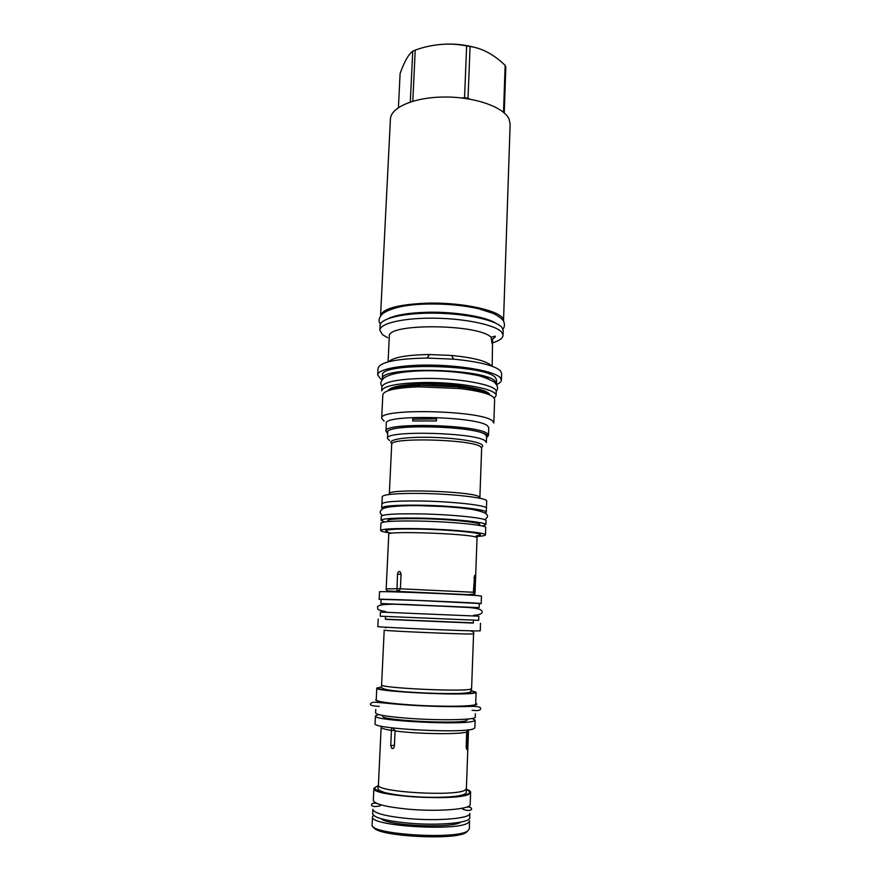 <?xml version="1.0" encoding="UTF-8"?>
<svg xmlns="http://www.w3.org/2000/svg" width="881" height="881" viewBox="0 0 881 881"><rect width="100%" height="100%" fill="white"/><g stroke="black" fill="none" stroke-linecap="round" stroke-linejoin="round"><path stroke-width="1.32" d="M380.614 530.472L380.966 523.171C382.354 521.376 395.25 520.682 419.642 521.067C452.184 521.695 487.16 525.241 485.739 527.554L485.486 534.877C486.907 532.752 451.887 529.371 419.312 528.688C394.897 528.248 381.991 528.842 380.614 530.472C380.746 531.298 384.358 532.168 391.461 533.104M476.081 536.496C482.193 536.155 485.332 535.615 485.486 534.877M381.066 520.33L381.264 516.277C382.662 514.339 395.547 513.546 419.951 513.887C452.482 514.46 487.457 518.16 486.026 520.66L485.883 524.724C487.303 522.323 452.316 518.711 419.763 518.105C395.36 517.742 382.453 518.48 381.066 520.33L384.59 521.926M485.883 524.724L482.248 526.012M486.323 512.324C487.755 509.603 452.834 505.705 420.325 505.209C395.954 504.923 383.07 505.837 381.671 507.941L381.869 503.899C383.268 501.718 396.153 500.749 420.512 501.003C452.999 501.465 487.898 505.463 486.455 508.282L486.323 512.324L485.222 513.194M381.925 503.723L382.266 496.642C383.675 494.318 396.538 493.25 420.854 493.437C453.286 493.845 488.118 498.007 486.675 501.025L486.422 508.106M387.475 438.408C384.347 430.126 476.456 432.461 485.266 440.974L486.356 442.548L486.576 436.359L485.486 434.729C476.698 425.941 384.667 423.662 387.783 432.219L387.475 438.408L389.545 440.577M387.717 433.573C382.894 429.609 400.569 426.206 427.142 426.503C453.66 426.745 481.224 430.688 486.312 434.729C487.7 435.787 487.777 436.789 486.521 437.714M387.078 432.802L385.944 431.084C382.673 422.153 478.372 424.51 487.38 433.694L488.492 435.379L487.215 437.009M488.492 435.379L488.768 427.703L487.656 425.952C478.658 416.405 383.07 414.114 386.319 423.409L385.944 431.084M412.793 418.717L412.837 417.671L436.591 417.649L436.447 420.953L412.693 420.953L412.793 418.717L412.737 419.907M381.671 418.321C378.037 407.859 483.118 410.359 492.655 421.085L493.823 423.012L494.637 399.368L493.481 397.21C489.164 393.642 477.976 390.757 459.937 388.543L418.321 386.803C395.811 387.761 383.984 390.393 382.839 394.677L381.671 418.321L384.083 421.107M388.191 390.668C392.662 387.728 403.223 385.944 419.874 385.305L458.516 386.924C475.057 388.95 485.431 391.616 489.638 394.919M496.08 395.657C497.798 389.27 459.75 381.991 424.124 382.508C397.474 383.136 383.334 385.911 381.704 390.856L381.902 386.946C383.532 381.914 397.661 379.072 424.301 378.423C459.915 377.861 497.93 385.239 496.223 391.737L496.08 395.657L494.274 398.135M382.376 379.425L382.343 378.885C378.731 366.111 485.739 368.269 495.298 381.33L496.366 384.193M382.343 378.885L382.519 375.218C378.929 362.245 485.883 364.371 495.419 377.619L496.587 379.997L496.455 383.664M382.123 379.733L380.427 378.72L377.707 374.921C377.652 369.073 402.154 364.481 433.452 365.152C464.716 365.769 494.637 371.54 500.199 377.575L501.41 380.096C501.311 381.715 499.714 383.191 496.598 384.534M491.014 365.362C485.872 360.847 472.723 357.543 451.557 355.461L453.583 359.162C478.901 361.639 494.516 365.516 500.43 370.791L501.63 373.39L501.41 380.096M453.583 359.162L427.109 358.049C396.428 358.655 380.074 362.047 378.037 368.203L377.707 374.921M451.557 355.461L429.432 354.536C406.846 354.9 393.256 357.301 388.675 361.739M492.6 338.987L491.972 343.337L491.069 337.236L495.331 336.157C495.585 336.784 494.682 337.731 492.6 338.987L492.16 366.254M387.772 337.764L382.508 334.681L379.832 330.188C379.832 323.272 404.28 317.645 435.445 318.195C466.589 318.68 496.344 325.265 501.851 332.368L503.029 335.353C502.809 338.205 499.45 340.672 492.975 342.742M491.069 337.236C478.383 323.779 386.241 323.151 389.325 336.322L388.08 361.893M503.029 335.353L503.194 330.562L502.005 327.534C496.521 320.321 466.787 313.647 435.666 313.173C404.522 312.634 380.074 318.371 380.063 325.408L379.832 330.188M503.514 321.069L503.514 321.014C505.463 311.83 464.639 301.908 426.25 303.207C397.584 304.518 382.354 308.735 380.548 315.861L380.548 315.916M380.548 315.861L390.415 119.089C390.679 107.317 414.654 97.031 444.916 97.02C475.145 96.888 503.888 107.152 509.064 119.067L510.143 124.1L503.514 321.014M470.069 46.495L468.02 98.287L464.551 97.725L466.633 45.9L470.069 46.495C482.303 48.268 493.999 54.556 505.154 65.381L505.826 66.956L504.24 112.911M398.421 107.581L400.106 73.442C404.357 61.692 408.575 54.259 412.726 51.164L415.226 50.096C432.373 43.951 449.508 42.552 466.633 45.9M410.315 101.987L412.726 51.164M503.525 112.305L505.154 65.381M468.02 98.287L469.705 99.113M412.815 101.205L415.226 50.096M461.545 97.934L464.551 97.725M430.027 45.988C445.918 42.872 461.6 43.565 477.106 48.037M412.693 419.158L436.602 418.927M474.617 575.315L474.771 594.19L473.361 592.252L474.617 575.315M396.824 588.563L400.415 588.783L399.28 590.6L396.946 590.545L397.496 574.06C397.838 571.89 398.741 571.119 400.172 571.758L401.086 574.093L400.415 588.805L473.361 592.252M479.264 603.628L481.191 603.573L481.455 596.129L480.288 595.897C470.972 594.554 375.89 590.755 379.513 591.856L379.149 599.289L381.066 599.52M481.191 603.573L480.013 603.408C470.685 602.428 375.504 598.551 379.149 599.289M417.231 600.413L381.077 599.377L380.878 603.518L479.121 607.637L479.264 603.496L417.231 600.413M416.658 613.594L478.812 616.182L478.669 620.334L380.262 616.204L380.46 612.053L416.658 613.594M473.405 620.202L473.306 623.021L472.238 623.032L385.382 619.332L385.515 616.513M473.306 622.856L385.382 619.178M480.497 623.33L480.233 630.818L479.044 630.906C469.628 631.248 374.106 627.107 377.828 626.534L378.191 619.035M471.423 690.693L476.103 692.246L474.925 692.884C465.586 696.111 373.07 691.541 376.793 688.083L381.594 686.938M476.103 692.246L475.685 704.117C476.863 706.43 443.484 707.014 412.671 705.02C389.534 703.456 377.387 701.761 376.22 699.955L376.793 688.083M375.758 709.469L375.592 712.96C376.749 715.031 388.906 716.903 412.077 718.566C442.945 720.658 476.39 719.788 475.222 717.145L475.344 713.643M467.822 719.028L466.721 720.548C458.362 724.402 379.645 720.295 382.772 716.209L382.806 715.471M472.04 718.478L475.112 720.129L473.923 721.01C464.507 725.57 371.639 720.746 375.449 715.945L378.654 714.568M475.112 720.129L474.848 727.805L473.637 728.763C464.21 733.697 371.253 728.785 375.075 723.631L375.449 715.945M468.318 729.831L466.732 749.423L466.17 746.989L466.71 732.1L467.734 729.897M395.073 730.944L394.38 746.163C394.038 748.178 393.19 748.927 391.836 748.398L390.735 745.59L391.428 730.415C391.351 728.433 391.924 727.728 393.168 728.323L395.073 730.944C417.154 734.005 459.475 734.6 466.721 732.012M413.299 729.776L415.347 729.909M466.368 789.2C469.199 790.246 470.619 791.292 470.619 792.327L469.408 793.825C460.058 801.567 370.064 796.248 373.896 788.275L378.378 785.511M470.619 792.327L470.179 804.419C471.236 809.176 438.628 811.919 408.663 809.221C386.142 807.018 374.359 804.067 373.313 800.366L373.896 788.275M397.606 795.257L398.719 795.18M408.255 818.559C438.253 821.334 470.906 818.394 469.859 813.405L469.705 817.777C470.74 822.876 438.077 825.915 408.057 823.096C385.504 820.806 373.709 817.678 372.674 813.714L372.883 809.342C373.918 813.229 385.713 816.302 408.255 818.559M460.928 822.061C453.208 828.691 388.202 825.96 381.055 818.713M372.52 816.764L372.145 824.737C368.214 834.428 458.638 840.089 468.086 830.629L469.309 828.801L469.595 820.839L468.384 822.59C458.946 831.675 368.621 826.081 372.52 816.764L373.445 815.266M467.304 831.367L466.545 832.082C457.845 840.926 374.326 836.333 373.709 827.05M387.695 531.728C380.151 529.811 395.062 528.49 420.7 529.096C446.238 529.679 474.22 532.047 479.319 533.952C481.411 534.734 480.42 535.351 476.335 535.813M478.724 525.109C486.268 523.094 453.539 519.272 421.481 518.678C396.472 518.358 385.371 519.239 388.18 521.321M479.87 497.567L481.654 448.176L480.619 446.766C472.392 439.278 388.906 437.13 391.693 444.398L389.336 493.767C386.418 488.57 470.454 491.135 478.824 496.554L479.87 497.567L478.757 498.029M392.045 443.672C386.352 440.159 401.813 437.064 426.327 437.273C450.764 437.439 476.808 440.929 481.632 444.498C483.096 445.544 483.008 446.513 481.356 447.416M488.548 393.444L486.62 392.023M388.829 390.25L389.402 389.292M489.803 394.996C489.528 389.391 456.391 383.356 425.798 383.786C403.135 384.27 390.547 386.583 388.025 390.724M474.419 594.113L467.811 594.631L387.893 590.953C386.385 590.182 385.812 589.477 386.175 588.838L388.785 534.128C385.878 530.747 467.723 533.556 475.993 537.157L477.039 537.817L476.037 536.738M474.474 592.395L475.068 592.561L477.039 537.817M386.175 588.838L396.813 588.728M401.075 574.324L397.496 574.06M473.89 577.936L475.002 577.98M473.372 592.186L474.485 592.23M473.571 633.88L471.588 688.645L470.476 689.195C461.809 691.959 378.312 687.863 381.594 684.867L384.204 630.135C381.055 630.785 463.957 634.408 472.48 633.979L473.571 633.88C474.441 632.943 473.449 631.919 470.608 630.796M380.251 687.323C372.399 688.546 387.431 691.056 413.574 692.598C439.619 694.162 468.296 694.217 473.615 692.807C475.795 692.235 474.848 691.563 470.784 690.781M467.877 731.571L468.538 729.798M391.428 730.415C384.623 729.336 381.198 728.279 381.165 727.265L378.423 784.938C375.031 792.041 456.545 796.842 465.256 789.982L466.379 788.627L468.472 730.922M394.996 730.316L391.428 730.503M394.424 745.337L390.735 745.59M466.776 731.593L467.877 731.659M466.192 746.405L467.337 746.482M378.345 785.885L377.024 786.37C369.26 789.563 383.918 794.42 409.489 796.501C434.961 798.638 463.098 797.228 468.428 793.748C470.487 792.415 469.815 791.028 466.379 789.574M424.983 370.637C409.269 370.923 397.805 372.311 390.591 374.81M425.457 370.626C450.301 370.262 478.493 374.051 488.581 378.918M495.904 323.239C485.805 316.598 454.409 311.489 426.657 312.281C408.542 312.854 395.646 314.991 387.948 318.713M427.021 304C447.989 303.648 466.423 305.531 482.325 309.649M473.868 607.549L386.12 603.87M475.707 703.434C483.768 706.265 447.636 707.366 412.429 705.086C385.052 703.159 372.993 701.221 376.253 699.272M420.92 505.507C398.256 505.242 386.164 506.09 384.634 508.04M478.768 523.81L478.713 525.329M388.235 520.01L388.169 521.53M389.336 493.767L390.404 494.329M389.017 390.151C392.783 386.968 407.496 385.305 433.177 385.14C457.393 385.955 478.405 388.587 488.129 393.697L488.856 394.336M419.874 385.305L418.321 386.803M458.516 386.924L459.937 388.543M388.785 390.272L391.439 388.036M429.432 354.536L427.109 358.049M474.672 593.893L475.068 592.561M474.584 594.631L472.844 594.565M387.409 627.305L385.393 627.735M381.594 684.867L381.572 685.275C382.938 686.839 374.513 689.504 406.317 691.904C425.732 693.248 443.308 693.765 459.067 693.468C466.71 693.138 470.729 692.444 471.126 691.387L471.588 688.645M391.836 748.398L393.455 748.277M381.165 727.265L381.187 726.142M378.423 784.938L378.048 788.055C377.156 789.299 379.535 790.841 385.162 792.702C401.956 796.182 409.202 796.325 422.616 797.129C444.013 797.867 464.265 796.677 466.302 792.724L466.379 788.627M496.146 391.131C498.58 388.829 497.908 385.779 494.153 381.991C486.885 378.114 480.332 375.747 474.507 374.877C459.541 371.98 443 370.593 424.884 370.747C403.487 371.198 389.743 373.687 383.653 378.213C380.592 381.176 380.041 383.885 382.024 386.341M502.974 329.208C504.67 326.873 504.901 324.252 503.657 321.334C502.666 319.307 499.307 316.708 493.602 313.526L478.482 308.691C462.613 305.2 445.257 303.648 426.404 304.055C406.427 304.507 391.924 307.634 382.905 313.449C378.841 317.413 378.004 320.959 380.394 324.076M487.975 319.66L494.197 322.457M396.142 315.805L389.71 318.074M377.431 803.67C369.877 800.862 368.346 809.154 380.449 805.686M465.807 807.37C473.604 805.234 474.352 813.626 462.624 809.132M473.582 615.257C482.524 614.916 482.447 612.119 482.039 611.293C481.5 609.388 476.83 608.11 468.009 607.461L416.922 604.972C390.349 603.474 377.233 604.212 377.553 607.174C378.312 608.782 375.119 609.718 385.746 611.579M472.117 710.273C481.356 711.452 480.696 708.897 480.586 708.192C480.222 706.639 475.795 706.066 467.293 706.507C451.909 706.903 433.507 706.507 412.099 705.318C380.174 703.269 372.883 700.957 371.397 703.06C368.599 704.877 371.22 705.978 379.259 706.375M484.891 519.746C488.063 516.762 492.083 513.271 471.985 509.372C459.1 507.566 453.197 507.225 442.636 506.52L420.655 505.705C404.864 505.22 385.019 506.586 382.861 508.8C379.425 510.892 379.293 513.105 382.475 515.451"/></g></svg>
